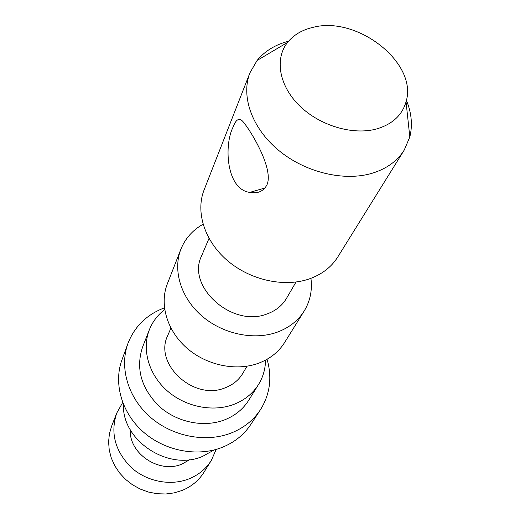 <?xml version="1.0" encoding="UTF-8"?>
<svg xmlns="http://www.w3.org/2000/svg" width="520" height="520" viewBox="0 0 520 520"><rect width="100%" height="100%" fill="white"/><g stroke="black" fill="none" stroke-linecap="round" stroke-linejoin="round"><path stroke-width="0.78" d="M122.681 402.526L116.721 413.127L111.618 426.173L109.401 433.817L108.589 441.831L109.226 449.982L111.299 458.042L114.77 465.764L119.541 472.934L125.489 479.323L132.424 484.744L140.16 489.034L148.46 492.057L157.073 493.727L165.744 494L174.219 492.875L182.24 490.406C191.536 486.531 198.744 480.538 203.873 472.413L211.269 460.512L216.19 449.397M233.22 126.809C223.711 145.041 226.226 189.332 249.769 192.4C257.589 193.85 263.263 191.438 266.793 185.166C274.437 169.624 250.647 130.325 242.794 121.394C239.161 117.566 235.969 119.373 233.22 126.809M116.721 413.127C110.195 432.874 114.972 450.944 131.06 467.337C146.698 481.663 170.625 486.285 189.196 478.79C198.698 474.871 206.056 468.78 211.269 460.512M130.247 429.722C128.921 453.681 159.412 474.019 181.974 464.054L189.878 459.609M123.468 404.521C121.7 440.57 168.558 471.484 202.638 456.352L214.13 449.963M164.444 307.84C146.809 314.516 134.66 326.346 127.992 343.33L121.96 359.853C113.334 383.272 121.622 412.815 143.254 431.906C164.853 451.016 197.347 457.21 222.203 447.356C234.448 442.403 243.984 434.766 250.816 424.444L260.442 409.721C270.062 394.212 272.272 377.397 267.065 359.275M127.992 343.33C119.203 367.178 127.797 397.378 150.078 416.962C172.328 436.56 205.732 443.001 231.192 433.024C243.737 427.999 253.487 420.238 260.442 409.721M164.684 309.569C157.703 314.932 152.601 321.659 149.363 329.745L142.578 347.081C135.538 368.472 141.128 388.271 159.347 406.478C177.047 422.403 203.886 427.83 224.464 419.906C234.988 415.76 243.074 409.214 248.709 400.276L258.538 384.469C263.081 377.039 265.414 368.921 265.538 360.12M149.363 329.745C141.694 349.193 148.525 374.127 166.797 390.455C185.042 406.796 212.647 412.438 233.74 404.424C244.53 400.225 252.792 393.575 258.538 384.469M170.898 328.094L167.726 335.556C153.491 363.942 193.811 401.187 225.128 387.816C232.973 384.826 238.894 379.964 242.892 373.23L246.974 366.223M203.047 224.25C192.634 230.152 185.25 238.472 180.901 249.197L167.356 283.797C159.328 304.115 166.862 330.447 186.596 347.861C206.297 365.287 235.924 371.534 258.369 363.298C269.847 358.988 278.584 352.072 284.583 342.557L304.2 310.999C310.193 301.093 312.436 290.206 310.934 278.33M180.901 249.197C172.627 270.127 180.707 297.466 201.552 315.686C222.365 333.918 253.513 340.632 276.952 332.274C288.938 327.899 298.019 320.808 304.2 310.999M209.014 238.407L201.578 255.911C186.108 286.409 232.128 327.958 266.923 313.983C275.639 310.869 282.146 305.695 286.449 298.454L296.023 282.016M288.548 41.223C275.294 44.661 264.81 51.07 257.101 60.463L249.958 72.793L204.067 190.014C195.416 211.887 204.471 240.864 227.233 260.436C249.964 280.026 283.712 287.579 308.815 279.084C321.639 274.625 331.286 267.274 337.753 257.023L404.203 150.111L409.812 137.007C412.718 125.21 411.587 112.977 406.413 100.302M249.958 72.793C240.695 96.142 251.817 128.044 278.473 150.215C305.078 172.4 343.96 181.753 372.203 173.244C386.633 168.772 397.3 161.064 404.203 150.111M376.981 128.843C392.522 124.124 402.207 115.109 406.042 101.79C418.223 63.252 357.286 15.431 312.942 27.372C302.107 29.881 293.651 34.892 287.573 42.406C274.489 58.78 279 85.651 299.468 105.697C319.833 125.788 353.138 135.609 376.981 128.843M249.769 192.4L265.012 187.974M406.042 101.79L409.812 137.007M287.573 42.406L257.101 60.463"/></g></svg>
